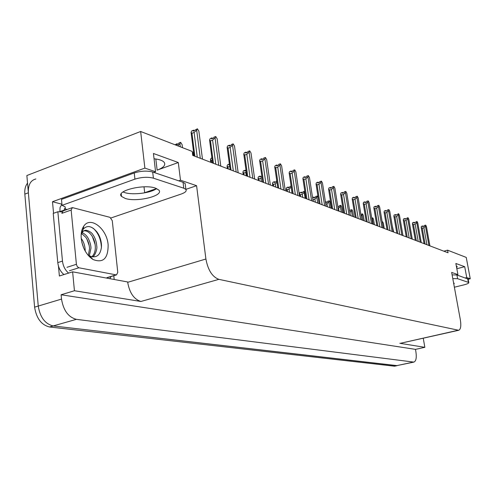 <?xml version="1.0" encoding="UTF-8"?>
<svg xmlns="http://www.w3.org/2000/svg" width="495" height="495" viewBox="0 0 495 495"><rect width="100%" height="100%" fill="white"/><g stroke="black" fill="none" stroke-linecap="round" stroke-linejoin="round"><path stroke-width="0.74" d="M120.904 195.123L121.355 195.179M143.828 192.994L156.599 188.552M154.056 158.771C159.297 159.328 162.676 160.529 164.204 162.372C165.856 165.12 163.499 167.706 157.138 170.144L178.299 162.527L180.483 180.211L196.583 185.687L205.901 259.015C207.98 270.115 212.299 276.891 218.858 279.347L458.673 330.283C460.746 329.423 461.297 325.877 460.325 319.646L451.663 272.442L457.912 274.57L456.625 274.892M413.845 362.105L76.397 319.343C68.372 317.221 63.41 310.47 61.516 299.085L61.114 294.766L415.484 349.371L415.918 351.883C416.753 357.805 416.06 361.214 413.845 362.105L396.662 365.65L53.182 325.945C45.057 323.909 40.083 317.283 38.251 306.058L26.866 175.533L140.654 131.491L144.88 168.102L52.489 201.725L61.9 204.194M113.794 275.715L114.19 279.489M205.901 259.015L127.691 282.311L127.654 281.964L72.623 271.835L59.375 276.006L58.46 266.075M53.565 213.283L52.489 201.725M458.104 330.264L400.647 343.245M399.824 343.282L424.84 347.323L423.25 338.196M127.691 282.311C129.56 292.941 133.966 299.327 140.914 301.474L74.436 290.738L61.114 294.766M72.623 271.835L74.436 290.738M465.498 277.881L466.742 277.571L470.25 278.765L466.24 257.406L447.573 250.185L443.836 251.182M470.25 278.765L468.19 279.273M424.84 347.323L415.484 349.371M447.573 250.185L448.055 252.79L192.741 155.43L192.233 151.433L140.654 131.491M196.583 185.687L185.885 189.35M144.88 168.102L155.578 171.74L153.778 172.39M178.72 180.83L180.483 180.211M456.829 268.717L464.712 266.706L455.864 263.488L457.912 274.57M464.712 266.706L466.742 277.571M178.299 162.527L153.431 153.481L155.578 171.74M456.662 267.814L457.219 266.607L456.341 266.069M394.694 366.164L397.188 365.638L53.182 325.945C45.057 323.909 40.083 317.283 38.251 306.058L28.376 192.79C28.042 184.913 30.535 180.31 35.869 178.98M394.552 366.195L49.531 326.978C41.388 324.961 36.413 318.353 34.594 307.154L24.83 194.12C24.49 189.486 25.393 185.829 27.534 183.15M422.965 226.605L422.817 225.937L422.662 226.691L424.097 226.289L424.246 225.534L425.675 225.132L426.455 226.605L429.914 245.873M424.073 243.645L421.177 227.397L421.387 226.339L422.817 225.937M423.194 226.543L422.854 225.986M422.909 225.974L423.021 226.592M425.075 244.023L422.254 228.245L421.177 227.397M428.93 245.495L425.465 226.19L423.899 227.78L426.938 244.734M422.254 228.245L423.899 227.78M425.465 226.19L425.675 225.132M392.244 225.769L393.68 232.056M382.295 222.589L382.647 221.785L383.353 223.264L384.231 228.449M382.505 221.729L382.165 221.828M373.267 224.266L372.376 218.976L372.815 217.918L373.539 219.427L374.424 224.711M372.667 217.862L371.745 218.134M372.376 218.976L371.974 219.52M414.235 222.967L414.086 222.286L413.925 223.053L416.982 221.463L417.786 222.967L421.27 242.575M415.33 240.31L412.409 223.771L412.638 222.701L414.086 222.286M414.476 222.899L414.123 222.342M414.185 222.329L414.29 222.948M416.332 240.694L413.492 224.631L412.409 223.771M420.249 242.185L416.759 222.54L415.163 224.155L418.213 241.412M413.492 224.631L415.163 224.155M416.759 222.54L416.982 221.463M405.176 219.186L405.028 218.499L404.854 219.279L407.967 217.658L408.79 219.192L412.298 239.153M406.253 236.851L403.314 220.015L403.561 218.926L405.028 218.499M405.424 219.118L405.065 218.561M405.127 218.542L405.238 219.167M407.255 237.229L404.396 220.875L403.314 220.015M411.24 238.751L407.725 218.747L406.092 220.393L409.167 237.959M404.396 220.875L406.092 220.393M407.725 218.747L407.967 217.658M395.771 215.263L395.616 214.57L395.437 215.362L398.599 213.704L399.446 215.269L402.979 235.601M396.829 233.256L393.871 216.111L394.131 215.003L395.616 214.57M396.025 215.189L395.66 214.632M395.722 214.613L395.833 215.245M397.832 233.634L394.954 216.983L393.871 216.111M401.878 235.181L398.345 214.811L396.668 216.482L399.768 234.376M394.954 216.983L396.668 216.482M398.345 214.811L398.599 213.704M385.995 211.186L385.84 210.486L385.648 211.285L387.158 210.839L387.35 210.041L388.866 209.595L389.738 211.198L393.296 231.908M387.028 229.519L384.058 212.052L384.337 210.932L385.84 210.486M386.255 211.105L385.89 210.548M385.952 210.53L386.063 211.167M388.031 229.897L385.141 212.937L384.058 212.052M392.151 231.468L388.594 210.715L386.88 212.423L389.992 230.645M385.141 212.937L386.88 212.423M388.594 210.715L388.866 209.595M155.282 188.057C143.661 183.837 115.496 190.884 121.485 196.41L125.396 198.501C137.245 202.418 164.334 195.674 158.833 190.068L155.282 188.057M156.649 188.57C151.062 193.001 133.007 195.296 124.746 192.611L122.989 191.967M183.781 188.205L183.045 182.296L152.683 172.019C147.102 170.571 140.951 170.886 134.238 172.959L61.485 199.392L62.048 205.332L134.931 179.141C141.663 177.08 147.819 176.752 153.407 178.169L183.781 188.205L185.897 189.443C186.881 191.014 185.34 192.543 181.269 194.021L111.016 217.955M62.048 205.332L65.08 206.823L65.297 208.475L64.375 208.803L67.073 209.496M183.045 182.296L185.161 183.558L185.359 185.111M110.979 276.575L109.871 278.691M62.023 211.86L57.853 211.755L53.231 213.401L57.785 262.61C58.422 267.69 60.47 271.675 63.929 274.57M68.619 273.098C65.167 270.183 63.119 266.18 62.475 261.088L57.853 211.755M61.937 204.157L60.05 207.504L59.889 211.619L64.486 209.979L63.935 210.61M64.375 208.803L64.486 209.979M65.148 206.898L65.297 208.475M453.828 284.254L454.218 283.301L453.581 282.892M452.795 278.617L457.603 278.691L468.796 282.515C468.975 283.196 467.398 283.969 464.056 284.835L454.373 287.218M452.108 274.892L456.916 274.972L468.159 279.118M81.248 238.701C80.796 233.529 81.632 229.364 83.754 226.209C90.43 215.647 107 228.74 108.133 244.796C108.213 258.545 103.152 263.439 92.955 259.479C86.489 255.049 82.585 248.125 81.248 238.701M92.955 259.479L89.7 255.965C96.346 258.341 100.256 255.439 101.444 247.259L101.481 245.26C101.24 240.353 99.761 235.967 97.045 232.112C91.835 225.869 87.213 224.897 83.185 229.204L81.161 234.506M88.654 255.878L91.105 257.876L89.62 256.874M92.522 256.905C94.873 256.317 97.478 248.744 96.785 246.281C96.463 241.808 95.226 238.015 93.072 234.908C91.377 231.499 86.099 229.853 85.468 230.336C83.587 230.472 82.145 232 81.143 234.927M91.835 256.769C93.951 254.795 95.114 251.943 95.325 248.224L95.331 246.758C95.114 242.395 93.815 238.528 91.439 235.144C89.106 232.087 86.631 230.651 84.008 230.831L83.952 230.843M88.37 255.315L89.533 248.651C89.335 244.425 88.085 240.638 85.796 237.297L81.638 233.504M89.354 255.791L90.981 248.174C90.863 244.79 89.83 241.312 87.875 237.761C86.563 235.533 84.645 233.813 82.127 232.601M83.445 247.444L81.824 242.278M85.22 251.095L85.214 250.055C84.905 245.427 83.575 241.541 81.217 238.392M87.955 255.067L89.032 255.667M117.767 272.337L116.548 274.88L116.108 274.867L78.878 267.776L77.251 266.588L76.403 264.305L71.15 210.047L72.412 207.597L110.02 217.342L112.278 220.69L117.767 272.337M71.15 210.047L61.844 213.345L63.119 210.901L71.973 207.758M83.278 246.603L81.836 242.333M89.218 245.681L86.984 239.19M95.133 244.549L92.429 236.647M101.413 247.636C101.079 239.574 98.412 233.164 93.407 228.405M360.911 214.428L362.594 213.902L363.336 215.443L364.227 220.826M363.027 220.362L362.136 214.972L362.439 213.84M362.136 214.972L361.183 216.086M349.687 211.043L350.293 210.115L351.97 209.725L352.731 211.297L353.628 216.779M352.372 216.303L351.481 210.808L351.809 209.663M351.481 210.808L349.909 212.411M337.881 206.935L338.957 206.607L339.205 205.778L340.907 205.376L341.699 206.984L342.596 212.572M341.29 212.077L340.393 206.471L340.739 205.307M338.11 208.383L338.574 208.24L339.044 211.223M338.116 206.861L337.776 206.304M340.393 206.471L338.574 208.24M337.906 206.929L337.8 206.291M375.829 206.941L375.674 206.242L375.464 207.052L376.998 206.594L377.209 205.784L378.743 205.32L379.646 206.96L383.223 228.065M376.844 225.633L373.849 207.838L374.146 206.7L375.674 206.242M376.095 206.867L375.724 206.31M375.792 206.285L375.897 206.922M377.84 226.011L374.932 208.723L373.849 207.838M382.035 227.613L378.452 206.465L376.695 208.197L379.832 226.772M374.932 208.723L376.695 208.197M378.452 206.465L378.743 205.32M365.254 202.529L365.093 201.818L364.871 202.647L366.43 202.17L366.653 201.347L368.212 200.877L369.14 202.554L372.735 224.068M366.232 221.587L363.225 203.445L363.547 202.288L365.093 201.818M365.527 202.449L365.149 201.892M365.217 201.867L365.322 202.511M367.228 221.97L364.308 204.342L363.225 203.445M371.498 223.598L367.896 202.034L366.096 203.804L369.245 222.738M364.308 204.342L366.096 203.804M367.896 202.034L368.212 200.877M354.234 197.932L354.074 197.214L353.838 198.049L355.416 197.567L355.657 196.732L357.235 196.243L358.194 197.963L361.814 219.904M355.187 217.373L352.162 198.872L352.502 197.697L354.074 197.214M354.513 197.845L354.129 197.288M354.197 197.264L354.302 197.907M356.177 217.751L353.238 199.776L352.162 198.872M360.521 219.409L356.901 197.418L355.051 199.219L358.219 218.53M353.238 199.776L355.051 199.219M356.901 197.418L357.235 196.243M325.432 201.948L326.106 201.743L325.84 202.579L327.393 202.102L327.659 201.261L329.385 200.846L330.202 202.492L331.099 208.191M329.744 207.671L328.841 201.96L329.212 200.778M325.778 204.132L326.972 203.761L327.449 206.799M326.558 202.362L326.162 201.818M328.841 201.96L326.972 203.761M326.261 202.449L326.106 201.743M326.335 202.43L326.236 201.793M312.537 197.517L314.047 197.047L313.762 197.901L315.334 197.406L315.618 196.552L317.196 196.057L318.161 197.691M317.703 203.08L316.8 197.251L317.196 196.057M313.341 201.416L313.069 199.658L314.882 199.089L315.365 202.189M314.504 197.666L314.102 197.121M316.8 197.251L314.882 199.089M314.201 197.759L314.047 197.047M314.276 197.734L314.183 197.097M299.797 196.255L299.438 193.873L299.865 192.654L301.461 192.147L301.158 193.013L302.754 192.506L303.058 191.633L304.815 191.188M305.143 198.291L304.239 192.345L304.66 191.126M300.7 196.595L300.428 194.801L302.266 194.213L302.748 197.375M301.925 192.765L301.517 192.227M300.428 194.801L299.438 193.873M304.239 192.345L302.266 194.213M301.616 192.864L301.461 192.147M301.696 192.84L301.603 192.202M286.605 191.225L286.246 188.787L286.704 187.556L288.319 187.03L287.997 187.908L289.618 187.382L289.94 186.504L291.122 186.12M292.019 193.285L291.233 186.881M287.496 191.559L287.224 189.727L289.086 189.121L289.569 192.351M288.795 187.648L288.381 187.116M287.224 189.727L286.246 188.787M291.116 187.215L289.086 189.121M288.474 187.754L288.319 187.03M288.56 187.729L288.467 187.085M272.813 185.965L272.454 183.478L272.943 182.222L274.583 181.684L274.236 182.575L275.882 182.036L276.229 181.139L276.792 180.953M273.692 186.299L273.419 184.425L275.313 183.8L275.795 187.098M275.072 182.302L274.645 181.77M273.419 184.425L272.454 183.478M276.996 182.352L275.313 183.8M274.737 182.414L274.583 181.684M274.83 182.383L274.737 181.739M342.744 193.137L342.589 192.413L342.33 193.267L343.938 192.765L344.192 191.918L345.795 191.417L346.791 193.174L350.423 215.56M343.666 212.98L340.628 194.108L340.987 192.914L342.589 192.413M343.035 193.044L342.645 192.493M342.719 192.468L342.825 193.112M344.65 213.357L341.699 195.018L340.628 194.108M349.074 215.047L345.442 192.611L343.542 194.442L346.723 214.149M341.699 195.018L343.542 194.442M345.442 192.611L345.795 191.417M330.759 188.137L330.604 187.407L330.326 188.273L331.953 187.754L332.225 186.893L333.859 186.374L334.886 188.18L338.531 211.025M331.638 208.395L328.593 189.133L328.977 187.921L330.604 187.407M331.056 188.038L330.66 187.487M330.734 187.463L330.839 188.112M332.621 208.766L329.658 190.049L328.593 189.133M337.126 210.486L333.475 187.586L331.526 189.461L334.719 209.571M329.658 190.049L331.526 189.461M333.475 187.586L333.859 186.374M318.242 182.909L318.087 182.179L317.79 183.057L319.442 182.525L319.733 181.646L321.391 181.114L322.455 182.964L326.112 206.291M319.077 203.606L316.027 183.936L316.435 182.704L318.087 182.179M318.551 182.81L318.143 182.265M318.223 182.234L318.328 182.884M320.048 203.977L317.078 184.864L316.027 183.936M324.646 205.728L320.983 182.346L318.978 184.251L322.183 204.788M317.078 184.864L318.978 184.251M320.983 182.346L321.391 181.114M305.161 177.445L305 176.709L304.685 177.6L306.362 177.055L306.677 176.164L308.354 175.614L309.455 177.507L313.131 201.335M305.947 198.6L302.884 178.509L303.324 177.26L305 176.709M305.471 177.346L305.062 176.802M305.149 176.771L305.248 177.42M306.906 198.965L303.93 179.438L302.884 178.509M311.59 200.747L307.921 176.863L305.861 178.813L309.072 199.788M303.93 179.438L305.861 178.813M307.921 176.863L308.354 175.614M291.468 171.728L291.308 170.992L290.967 171.895L292.675 171.332L293.009 170.422L294.717 169.853L295.855 171.802L299.537 196.156M292.199 193.359L289.136 172.823L289.606 171.555L291.308 170.992M291.79 171.623L291.369 171.084M291.462 171.053L291.555 171.697M293.151 193.718L290.163 173.764L289.136 172.823M297.922 195.537L294.247 171.128L292.124 173.114L295.342 194.554M290.163 173.764L292.124 173.114M294.247 171.128L294.717 169.853M259.244 180.786L258.972 178.874L258.025 177.922L258.545 176.647L260.209 176.084L259.844 176.993L261.515 176.437L261.787 175.762M258.384 180.458L258.043 178.07M258.972 178.874L260.896 178.231L261.372 181.603M260.704 176.709L260.277 176.183M262.016 177.377L260.896 178.231M260.37 176.82L260.209 176.084M260.463 176.789L260.37 176.152M243.268 174.698L242.94 172.316M244.109 175.02L243.837 173.058L242.909 172.099L243.466 170.806L245.155 170.224L244.759 171.152L246.083 170.701M243.837 173.058L245.792 172.396L246.269 175.843M245.662 170.843L245.229 170.323M246.275 172.068L245.792 172.396M245.316 170.961L245.155 170.224M245.415 170.93L245.328 170.292M227.415 168.653L227.1 166.283M228.238 168.968L227.966 166.963L227.056 165.998L227.657 164.68L229.371 164.08L228.95 165.021L229.488 164.835M227.966 166.963L229.692 166.363M210.777 162.304L210.468 159.947M211.569 162.608L211.303 160.559L210.418 159.588L211.056 158.251L211.916 157.942M211.303 160.559L212.219 160.238M193.285 155.634L192.988 153.283M193.786 153.827L192.932 152.856L193.526 151.674M175.044 144.787L177.055 143.711L176.536 144.701L178.336 144.033L178.856 143.043L180.656 142.374L182.098 144.608L182.482 147.665M180.31 146.823L179.933 143.76L180.656 142.374M177.6 144.305L177.136 143.841M179.933 143.76L177.68 145.808M177.216 144.447L177.055 143.711M177.34 144.404L177.26 143.791M277.126 165.738L276.965 164.996L276.6 165.918L278.332 165.33L278.691 164.408L280.424 163.826L281.612 165.825L285.293 190.724M277.8 187.865L274.731 166.871L275.239 165.578L276.965 164.996M277.46 165.627L277.033 165.095M277.126 165.064L277.219 165.707M278.735 188.224L275.746 167.817L274.731 166.871M283.604 190.08L279.923 165.113L277.738 167.143L280.956 189.071M275.746 167.817L277.738 167.143M279.923 165.113L280.424 163.826M262.084 159.458L261.923 158.709L261.533 159.65L263.291 159.044L263.68 158.103L265.438 157.497L266.675 159.557L270.35 185.025M263.612 182.457L260.624 161.58L259.627 160.628L260.172 159.316L261.923 158.709M262.424 159.34L261.991 158.815M262.09 158.784L262.183 159.427M262.69 182.104L259.646 160.764M268.581 184.35L264.899 158.815L262.647 160.887L265.865 183.317M260.624 161.58L262.647 160.887M264.899 158.815L265.438 157.497M246.293 152.862L246.133 152.114L245.718 153.066L247.5 152.435L247.915 151.489L249.703 150.857L250.99 152.974L254.665 179.042M247.723 176.399L244.747 155.034L243.769 154.075L244.351 152.738L246.133 152.114M246.646 152.738L246.207 152.225M246.306 152.188L246.399 152.825M246.826 176.053L243.794 154.279M252.797 178.33L249.121 152.194L246.801 154.31L250.012 177.272M244.747 155.034L246.801 154.31M249.121 152.194L249.703 150.857M229.692 145.926L229.531 145.177L229.086 146.149L230.899 145.493L231.344 144.528L233.157 143.872L234.5 146.056L238.163 172.749M231.023 170.026L228.053 148.147L227.094 147.188L227.725 145.827L229.531 145.177M230.051 145.796L229.606 145.295M229.717 145.258L229.804 145.889M230.144 169.692L227.131 147.46M236.202 172L232.539 145.233L230.138 147.399L233.343 170.911M228.053 148.147L230.138 147.399M232.539 145.233L233.157 143.872M212.225 138.625L212.058 137.876L211.582 138.866L213.425 138.185L213.902 137.202L215.746 136.527L217.144 138.773L220.795 166.128M213.432 163.319L210.48 140.896L209.546 139.936L210.227 138.557L212.058 137.876M212.59 138.495L212.138 138.006M212.256 137.963L212.343 138.588M212.584 162.997L209.595 140.289M218.728 165.336L215.078 137.907L212.596 140.122L215.789 164.216M210.48 140.896L212.596 140.122M215.078 137.907L215.746 136.527M193.811 130.934L193.65 130.185L193.13 131.187L197.394 128.78L198.854 131.095L202.48 159.143M194.888 156.247L191.955 133.26L191.058 132.289L191.782 130.89L193.65 130.185M194.189 130.791L193.731 130.321M193.854 130.272L193.935 130.884M194.065 155.937L191.113 132.722M200.296 158.313L196.676 130.185L194.108 132.45L197.27 157.156M191.955 133.26L194.108 132.45M196.676 130.185L197.394 128.78M144.002 186.838L144.676 192.71M157.138 170.144L155.82 158.982M61.516 299.085L34.594 307.154M76.397 319.343L49.531 326.978M413.331 362.111L394.026 366.207M218.858 279.347L140.914 301.474M24.83 194.12L28.376 192.79M62.475 261.088L57.785 262.61M152.683 172.019L153.407 178.169M134.238 172.959L134.931 179.141M456.916 274.972L457.603 278.691M468.35 282.243L467.67 278.617M116.108 274.867L106.877 277.683M76.403 264.305L66.949 267.319M78.878 267.776L69.424 270.765M458.673 330.283L400.455 343.289M121.207 193.817L121.485 196.41M185.161 183.558L185.897 189.443M468.121 278.895L468.796 282.515M83.185 229.204L83.754 226.209M85.468 230.336L84.008 230.831M116.548 274.88L107.316 277.689"/></g></svg>
